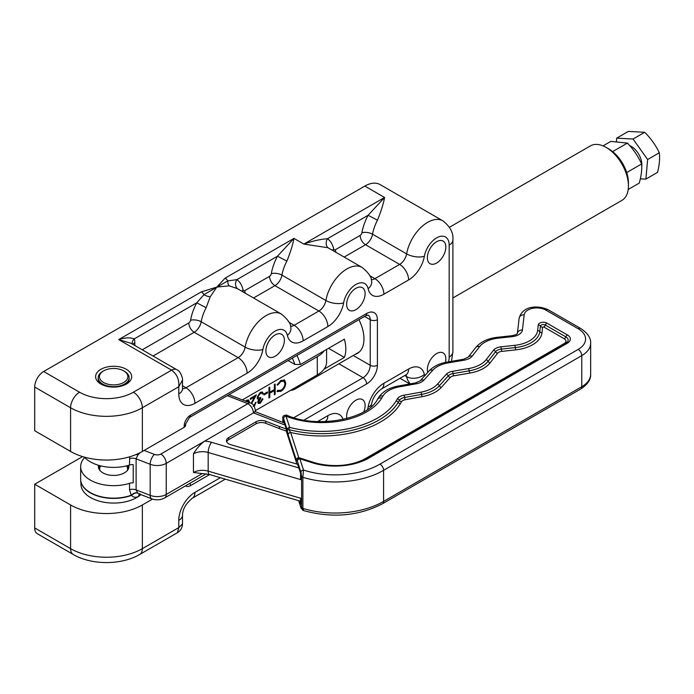 <?xml version="1.0" encoding="UTF-8"?>
<svg xmlns="http://www.w3.org/2000/svg" width="694" height="694" viewBox="0 0 694 694"><rect width="100%" height="100%" fill="white"/><g stroke="black" fill="none" stroke-linecap="round" stroke-linejoin="round"><path stroke-width="1.04" d="M603.034 145.887L610.807 141.394L627.402 143.094C633.379 149.288 638.116 156.237 641.612 163.958C642.08 169.605 641.282 175.99 639.217 183.112L628.2 189.471M627.402 143.094L612.655 151.613M641.612 163.958L626.691 172.572M100.89 384.051L100.89 384.051A18.044 10.419 180 0 1 100.89 369.321A18.044 10.419 180 0 1 126.403 369.321A18.044 10.419 180 0 1 126.403 384.051A18.044 10.419 180 0 1 100.89 384.051M98.166 378.247A15.502 8.953 0 0 0 98.14 378.759A15.502 8.953 0 0 0 101.853 384.571M436.613 263.043A13.065 7.547 120 0 0 445.149 251.532A13.065 7.547 120 0 0 443.154 241.061A13.065 7.547 120 0 0 436.613 241.712A13.065 7.547 120 0 0 428.077 253.223A13.065 7.547 120 0 0 430.08 263.694A13.065 7.547 120 0 0 436.613 263.043M355.875 309.663A13.065 7.547 120 0 0 364.411 298.151A13.065 7.547 120 0 0 362.407 287.68A13.065 7.547 120 0 0 355.875 288.322A13.065 7.547 120 0 0 347.338 299.843A13.065 7.547 120 0 0 349.342 310.313A13.065 7.547 120 0 0 355.875 309.663M275.128 356.282A13.065 7.547 120 0 0 283.673 344.762A13.065 7.547 120 0 0 281.669 334.291A13.065 7.547 120 0 0 275.128 334.942A13.065 7.547 120 0 0 266.591 346.453A13.065 7.547 120 0 0 268.595 356.924A13.065 7.547 120 0 0 275.128 356.282M363.777 411.828A13.065 7.547 120 0 0 362.407 399.553A13.065 7.547 120 0 0 355.875 400.204A13.065 7.547 120 0 0 346.879 418.517M445.427 362.398A13.065 7.547 120 0 0 443.154 352.942A13.065 7.547 120 0 0 436.613 353.584A13.065 7.547 120 0 0 427.747 372.383M355.154 354.391A31.742 18.33 -120 0 0 357.393 353.42A31.742 18.33 -120 0 0 358.945 319.656M371.255 279.63A10.15 5.864 120 0 0 374.916 278.676L399.631 264.405A10.15 5.864 120 0 0 406.632 253.891A30.449 17.584 -60 0 1 427.643 222.332A30.449 17.584 -60 0 1 442.867 220.831L380.069 184.569A30.449 17.584 120 0 0 364.844 186.079L43.67 371.507L79.558 392.223A38.066 21.974 0 0 0 133.387 392.223L171.6 370.162C176.901 374.005 179.295 379.531 178.783 386.732L142.357 407.76L142.357 451.456A50.749 29.304 180 0 1 70.588 451.456L70.588 407.76L34.7 387.044L34.7 430.74L70.588 451.456M182.496 388.744A10.15 5.864 120 0 0 185.957 387.773L238.146 357.636A10.15 5.864 120 0 0 245.147 347.121A30.449 17.584 -60 0 1 266.158 315.57A30.449 17.584 -60 0 1 281.382 314.061L237.357 288.643L229.237 285.815L216.814 287.082L210.195 296.815L206.153 307.737L196.758 302.81L203.923 294.655A5.075 2.932 -120 0 0 201.329 291.879L216.814 287.082L225.134 278.138L293.97 238.389C292.972 244.158 290.613 251.74 286.891 261.126A30.449 17.584 120 0 0 281.938 275.128A10.15 5.864 -60 0 1 274.928 285.642L253.544 297.986M184.162 427.322L184.162 426.099A5.075 2.932 0 0 0 185.645 424.025L185.645 425.249A5.075 2.932 180 0 1 184.162 427.322L142.357 451.456M70.588 504.954L34.7 484.239L34.7 527.934L70.588 548.65L70.588 504.954A50.749 29.304 0 0 0 142.357 504.954L152.498 499.099M34.7 484.239L82.586 456.591M290.508 326.249A10.15 5.864 120 0 0 294.169 325.295L318.893 311.025A10.15 5.864 120 0 0 325.894 300.502A30.449 17.584 -60 0 1 346.905 268.951A30.449 17.584 -60 0 1 362.129 267.442L327.967 247.723L303.842 244.088C312.508 241.018 320.385 239.23 327.49 238.727A7.617 6.203 -54.5 0 0 328.288 247.905M377.501 220.206L368.106 215.27L327.49 238.727A38.066 21.974 -60 0 1 333.693 249.059A2.542 1.466 120 0 0 335.445 249.675L360.16 235.405A2.542 1.466 120 0 0 361.912 232.768A38.066 21.974 -60 0 1 368.106 215.27L384.58 197.478C383.582 203.238 381.223 210.82 377.501 220.206A30.449 17.584 120 0 0 372.548 234.208A10.15 5.864 -60 0 1 365.538 244.722L344.155 257.066M225.307 479.155L192.299 498.205C185.897 503.592 182.626 509.249 182.496 515.191L182.496 523.909C182.366 527.735 180.674 530.667 177.421 532.697L139.728 554.454C121.355 565.272 91.591 565.272 73.217 554.454L37.329 533.738A12.692 7.322 -60 0 1 34.7 527.934M34.7 387.044A12.692 7.322 -60 0 1 43.67 371.507M201.329 291.879L118.674 339.6L171.6 370.162A10.15 5.864 -60 0 1 176.675 369.659L130.993 343.278L118.674 339.6C124.764 337.605 129.969 337.362 134.298 338.863A17.766 10.254 -60 0 1 134.818 342.706L134.818 345.491M125.441 384.571A15.502 8.953 0 0 0 129.153 378.759A15.502 8.953 0 0 0 129.127 378.247M176.675 369.659L176.675 369.659C181.177 371.16 182.956 379.661 182.496 380.086L178.783 386.732L178.783 393.984A22.841 13.186 -60 0 0 194.927 403.309L247.116 373.181A22.841 13.186 -60 0 0 262.879 349.516A17.766 10.254 120 0 1 275.128 331.107A17.766 10.254 120 0 1 287.385 335.358A12.692 8.753 167.7 0 0 290.812 327.473L290.829 327.559M182.496 523.909L178.783 527.622L178.783 520.37A22.841 13.186 -60 0 1 194.927 492.402L220.371 477.706M177.421 532.697L178.783 527.622L142.357 548.65L142.357 504.954M210.195 296.815A7.617 3.548 20.5 0 1 203.923 294.655L227.727 280.914A5.075 2.932 -120 0 0 225.134 278.138M229.237 285.815A7.617 3.713 -79.8 0 1 227.727 280.914L236.88 279.639A38.066 21.974 -60 0 1 243.082 289.979A2.542 1.466 120 0 0 244.835 290.586L269.55 276.316A2.542 1.466 120 0 0 271.302 273.688A38.066 21.974 -60 0 1 277.496 256.19L293.97 238.389L303.842 244.088L384.58 197.478L364.844 186.079M286.891 261.126L277.496 256.19L236.88 279.639A7.617 6.203 -54.5 0 0 237.678 288.825M132.363 344.077A7.617 5.465 163.1 0 1 134.298 338.863L196.758 302.81A38.066 21.974 -60 0 0 190.555 320.307A2.542 1.466 120 0 1 188.803 322.936L142.279 349.793M616.706 138.141L628.374 131.409L644.717 132.294C650.825 138.358 655.683 145.185 659.3 152.784C659.985 158.579 659.395 165.111 657.539 172.381L645.88 179.113L647.641 159.516L633.049 139.026L616.706 138.141L616.411 141.437M641.724 166.733A14.973 8.64 -120 0 0 632.329 147.059A14.973 8.64 -120 0 0 629.727 145.636M640.328 178.818L645.88 179.113M644.717 132.294L633.049 139.026M659.3 152.784L647.641 159.516M98.574 465.292A15.251 8.805 0 0 0 98.401 466.628A15.251 8.805 0 0 0 102.877 472.857A15.251 8.805 0 0 0 119.489 474.757A15.251 8.805 0 0 0 128.902 466.628A15.251 8.805 0 0 0 128.72 465.292M140.847 494.605A32.67 18.859 180 0 1 138.696 496.262C135.833 497.876 133.448 497.555 131.53 495.308L131.235 495.481A32.982 19.042 180 0 1 90.359 492.861A32.982 19.042 180 0 1 80.695 480.083L80.998 484.915A32.67 18.859 0 0 0 90.576 497.572A32.67 18.859 0 0 0 140.891 494.622M286.24 428.901A76.123 43.948 180 0 1 279.387 426.532L265.689 421.215A7.617 4.398 0 0 0 256.051 421.761L228.673 437.61A7.617 4.398 0 0 0 226.452 440.707A7.617 4.398 0 0 0 228.682 443.822A7.617 4.398 0 0 0 230.616 444.628L297.709 464.303M131.235 495.481A6.341 2.759 -110 0 0 131.244 495.212L129.518 489.721L129.518 483.319A6.341 3.661 0 0 1 133.213 482.885L133.213 464.616A6.341 3.661 0 0 0 129.518 465.049A32.991 19.042 180 0 1 84.356 457.112M129.518 465.049L129.665 456.799M301.586 479.875L208.174 452.479L208.174 471.131A7.617 2.811 -73.7 0 0 209.484 474.514L193.444 472.484A12.692 7.322 180 0 1 208.174 471.131L301.586 498.518M140.015 452.731L137.768 455.099L136.111 458.821L136.111 489.895L150.173 495.351A12.692 7.322 0 0 0 166.239 494.449L166.239 463.375L204.635 441.141A20.299 11.72 180 0 1 211.618 442.347A7.617 2.811 -73.7 0 0 208.174 452.479A12.692 7.322 0 0 0 193.444 453.841C196.645 448.48 200.375 444.247 204.635 441.141L253.457 412.887C253.102 408.948 251.245 405.877 247.888 403.674L227.285 395.667M129.518 483.319A32.991 19.042 180 0 1 80.66 466.628A32.991 19.042 180 0 1 84.703 457.485M286.258 430.983A76.123 43.948 180 0 1 279.387 428.606L265.689 423.288A7.617 4.398 0 0 0 256.051 423.826L228.673 439.675A7.617 4.398 0 0 0 226.66 441.748M284.991 425.04L253.457 412.887C255.895 411.334 255.886 411.316 253.44 412.843M144.144 450.423L154.424 454.414A5.075 2.932 0 0 0 160.843 454.05L247.888 403.674A6.341 2.889 111.2 0 1 250.187 402.936L250.187 402.936C252.946 403.613 254.646 406.068 255.305 410.301L255.305 411.698L284.323 422.967M129.518 489.721A6.341 3.661 0 0 1 136.111 489.895L137.768 493.104L139.234 493.981L151.665 498.804A7.617 3.47 -68.8 0 1 150.173 495.351L150.173 464.277L136.111 458.821A6.341 3.661 0 0 0 129.518 458.647M136.761 454.249L137.768 455.099L136.397 454.405M131.383 495.16C133.69 492.992 135.816 492.298 137.768 493.104C136.067 492.506 133.985 493.243 131.53 495.308L131.244 495.212A32.991 19.042 0 0 1 97.715 495.785A32.991 19.042 0 0 1 80.66 479.112L80.695 480.083A32.982 19.042 180 0 1 80.669 479.597M138.696 496.262A6.341 3.973 55.4 0 1 139.485 494.076M282.883 418.534A2.542 1.466 0 0 1 282.84 418.265L282.84 418.265C282.432 416.244 283.681 415.186 286.587 415.081L286.049 416.2L289.684 427.409A2.542 0.85 104.5 0 0 288.782 429.595L287.186 429.742L283.56 418.543L282.883 418.534L282.883 422.412M298.758 500.695L300.979 507.574L301.586 507.375L301.586 476.292L300.979 472.354L297.353 461.137A2.542 2.039 -17.9 0 1 299.843 458.795L311.667 462.586A48.216 27.838 180 0 0 369.208 457.91L567.388 343.2A10.15 5.864 180 0 0 567.371 334.916L546.898 323.126A5.075 2.932 180 0 0 541.52 322.458A5.075 2.932 180 0 0 538.249 325.009L537.616 330.535A27.916 16.118 0 0 1 514.896 345.308L500.947 346.818A10.15 5.864 180 0 0 493.564 350.175L486.104 359.735A27.916 16.118 0 0 1 468.58 368.575L452.436 371.333A10.15 5.864 180 0 0 446.311 374.257L437.402 384.19A27.916 16.118 0 0 1 420.911 392.162L403.917 395.224A10.15 5.864 180 0 0 397.341 398.894L396.144 400.88A78.665 45.414 0 0 1 289.684 427.409A2.542 2.039 162.1 0 0 287.186 429.742L288.157 434.817A2.542 2.039 -17.9 0 1 290.647 432.475L298.793 457.632L299.626 458.344M296.963 464.086L286.258 431.026L286.258 428.953L283.065 419.089L283.065 422.481M297.57 464.26L300.563 473.126L300.563 479.571M300.563 498.223L300.563 504.208L299.496 500.912M300.979 472.354A2.542 2.039 -17.9 0 1 303.478 470.012L302.888 477.316L302.888 508.398C302.922 510.741 303.113 511.07 303.478 509.379M396.144 400.88A2.542 1.961 31.1 0 1 398.226 402.329A80.86 46.68 0 0 1 288.782 429.595L290.647 432.475A83.054 47.955 180 0 0 400.299 403.787L401.496 401.8A5.752 3.323 0 0 1 405.218 399.718L422.221 396.656A32.306 18.651 180 0 0 441.306 387.426L450.215 377.501A5.752 3.323 0 0 1 453.685 375.844L469.829 373.077A32.306 18.651 180 0 0 490.111 362.849L497.572 353.281A5.752 3.323 0 0 1 501.762 351.381L515.703 349.88A32.306 18.651 180 0 0 541.997 332.773L542.639 327.247L543.792 326.995L564.265 338.785A5.752 3.323 0 0 1 564.274 343.487L366.102 458.196A43.817 25.296 0 0 1 335.323 465.622M300.979 507.574A2.542 2.039 162.1 0 0 301.066 508.086L303.096 510.446C331.94 518.418 358.425 516.189 382.533 503.731A5.075 2.932 -120.1 0 0 383.582 501.415L581.763 386.705A30.449 17.584 0 0 0 590.655 374.292C590.976 379.497 587.662 384.407 580.713 389.022A5.075 2.932 -120.1 0 0 581.763 386.705L581.763 355.623L383.582 470.332A68.515 39.558 180 0 1 302.888 477.316A2.542 1.466 0 0 1 301.586 476.292M313.619 462.612A2.542 1.006 107.8 0 0 313.801 462.447L298.793 457.632A2.542 2.039 -17.9 0 0 296.303 459.975L297.353 461.137A2.542 2.394 -160.6 0 1 297.448 460.027L297.448 460.027A2.542 2.542 0 0 1 300.623 458.456A2.542 1.006 107.8 0 0 299.843 458.795L303.478 470.012A63.44 36.626 0 0 0 379.991 464.121L578.171 349.412A25.374 14.652 0 0 0 578.119 328.696L545.788 310.071A12.692 7.322 0 0 0 532.35 308.405A12.692 7.322 0 0 0 524.17 314.772L522.426 329.954A12.692 7.322 180 0 1 512.094 336.668L498.153 338.178A25.374 14.652 0 0 0 479.675 346.566L472.224 356.126A12.692 7.322 180 0 1 464.251 360.151L448.116 362.91A25.374 14.652 0 0 0 432.787 370.214L423.887 380.147A12.692 7.322 180 0 1 416.391 383.773L399.388 386.827A25.374 14.652 0 0 0 382.958 396.005L381.769 397.992A63.44 36.626 180 0 1 286.049 416.2A2.542 2.039 162.1 0 0 283.56 418.543M606.174 147.44L608.864 148.993A27.656 15.971 60 0 1 628.426 182.869L628.426 185.975A31.464 18.165 -120 0 0 606.174 147.44A31.464 18.165 -120 0 0 590.438 145.879L449.495 227.259M452.896 297.96L621.902 200.384A31.464 18.165 -120 0 0 628.426 185.975M324.037 369.165L344.371 357.427A31.464 18.165 -120 0 0 345.829 349.134A31.464 18.165 -120 0 0 344.371 339.158L300.415 364.532L294.811 364.411L288.123 360.55M298.993 385.474A31.464 18.165 60 0 1 295.349 388.918A31.464 18.165 60 0 1 290.534 390.358M296.902 355.475A31.464 18.165 60 0 1 300.415 364.532M294.811 364.411A27.656 15.971 -120 0 0 292.295 358.13M344.371 357.427L328.548 348.293M125.102 381.544A14.21 8.207 0 0 0 123.697 370.882A14.21 8.207 0 0 0 103.597 370.882A14.21 8.207 0 0 0 102.192 371.828A14.21 8.207 0 0 0 105.236 383.296A14.21 8.207 0 0 0 125.102 381.544M123.697 370.882L124.59 371.403A15.476 8.935 180 0 1 129.127 377.718A15.476 8.935 180 0 1 126.126 383.01A15.476 8.935 180 0 1 108.828 386.211A15.476 8.935 180 0 1 98.166 377.718A15.476 8.935 180 0 1 101.168 372.435A15.476 8.935 180 0 1 102.703 371.403L103.597 370.882M253.171 406.268L256.06 402.216L254.264 406.458M255.366 395.441L251.072 403.344L254.481 397.011L250.308 399.423L250.308 398.356L256.407 394.843L251.61 403.665M267.459 391.928L267.459 392.986L263.998 394.981L263.998 393.914L267.459 391.928M277.713 390.392L280.975 390.245C283.386 388.657 284.705 386.428 284.948 383.556L283.889 381.145L280.923 381.509L277.713 385.083L277.01 384.875L280.914 380.451L284.618 380.121L285.755 383.166C285.468 386.688 283.863 389.412 280.923 391.329L277.01 391.425L278.008 390.601L277.47 390.288M277.444 391.763L277.01 391.425M255.305 410.666L317.279 374.934A31.716 18.313 0 0 0 326.588 361.982L326.588 349.42M242.353 399.9L317.279 356.707A31.716 18.313 0 0 0 324.089 350.86M275.162 384.025L275.162 394.383L274.364 394.851L274.364 390.601L269.758 393.255L269.758 397.506L268.951 397.966L268.951 387.608L269.758 387.148L269.758 392.197L274.364 389.542L274.364 384.493L275.162 384.025M260.241 397.766L257.942 401.271L258.48 401.583L260.285 402.173L262.965 399.033L260.293 403.223L258.341 403.457L257.674 402.043L258.723 399.31L257.743 398.989L257.214 397.454L260.319 392.318L262.436 392.041L263.312 393.654L262.506 394.114L261.803 393.09L260.302 393.394L258.021 396.899L258.55 397.992L260.779 397.497L260.779 398.564L258.628 402.164M257.205 398.677L257.743 398.989M261.456 392.891L259.764 393.082L260.302 393.394M245.468 401.106L246.648 400.204L248.547 399.987L249.38 401.548L248.573 402.008L248.079 401.132L246.353 401.444M284.08 379.818L285.217 382.854C284.93 386.376 283.326 389.1 280.385 391.017L280.923 391.329M280.385 391.017L277.201 391.598M283.603 381.006L280.923 381.509M280.385 381.197L277.175 384.771L277.713 385.083M285.217 382.854L285.755 383.166M274.624 384.337L274.624 394.079L275.162 394.383M269.758 393.255L269.22 392.943L273.826 390.288L274.364 390.601M269.22 392.943L269.22 397.194L269.758 397.506M269.22 387.46L269.22 391.884L269.758 392.197M266.921 392.24L267.459 392.986M266.921 392.674L263.998 394.357M262.427 398.72L259.756 402.919L260.293 403.223M259.756 402.919L258.09 403.266M262.141 391.919L263.312 393.654M262.774 393.342L262.306 393.611M259.764 393.082L257.474 396.595L258.021 396.899M257.474 396.595L258.298 397.783M260.241 398.252L260.779 398.564M257.942 401.271L258.307 402.06M255.47 402.555L253.926 405.921M250.308 398.798L253.943 396.699L254.481 397.011M252.382 400.828L252.92 401.141M248.261 399.865L249.38 401.548M248.842 401.236L248.409 401.488M247.767 401.019L246.596 401.297M100.708 465.874A13.958 8.059 0 0 0 99.901 470.289A13.958 8.059 0 0 0 99.988 470.541M127.306 470.541A13.958 8.059 0 0 0 127.392 467.478A13.958 8.059 0 0 0 126.594 465.874M98.678 468.311A15.225 8.788 180 0 1 100.24 465.752M127.054 465.752A15.225 8.788 180 0 1 128.616 468.311M442.867 220.831C450.259 226.643 453.598 233.011 452.896 239.951A12.692 7.322 180 0 1 449.174 245.129A17.766 10.254 120 0 0 436.613 237.877A17.766 10.254 120 0 0 424.364 256.277A22.841 13.186 -60 0 1 408.601 279.942L383.886 294.213A22.841 13.186 -60 0 1 368.132 288.747A17.766 10.254 120 0 0 355.875 284.488A17.766 10.254 120 0 0 343.617 302.896A22.841 13.186 -60 0 1 327.863 326.562L303.148 340.832A22.841 13.186 -60 0 1 287.385 335.358M362.129 267.442C368.523 272.725 371.663 277.192 371.55 280.853A12.692 8.753 167.7 0 1 368.132 288.747M293.848 417.675L363.049 377.727L338.889 363.777M184.162 426.099A8.883 5.127 -60 0 1 190.442 415.22L366.64 313.497A15.225 8.788 -60 0 1 377.406 319.708L377.406 365.296A15.225 8.788 -60 0 1 366.64 383.938A5.075 2.932 -120 0 0 363.049 377.727A10.15 5.864 120 0 0 370.232 365.296L353.246 355.493M377.406 365.296A5.075 2.932 180 0 1 370.232 365.296L370.232 319.708L364.541 316.429M343.617 302.896A12.692 5.543 9.9 0 1 325.894 300.502L281.938 275.128A7.617 3.331 -170.1 0 0 271.302 273.688M327.863 326.562A12.692 7.322 60 0 0 318.893 311.025L274.928 285.642A7.617 4.398 -120 0 1 269.55 276.316M303.148 340.832A12.692 7.322 60 0 0 294.169 325.295L289.025 322.32M424.364 256.277A12.692 5.543 9.9 0 1 406.632 253.891L372.548 234.208A7.617 3.331 -170.1 0 0 361.912 232.768M209.666 474.566L190.442 485.67A8.883 5.127 -60 0 1 185.593 485.817M317.609 421.57L327.863 415.654A22.841 13.186 -60 0 1 343.131 419.419M367.551 409.477A17.766 10.254 120 0 0 368.132 406.97A22.841 13.186 -60 0 1 383.886 383.305L408.601 369.034A22.841 13.186 -60 0 1 424.364 374.508A17.766 10.254 120 0 0 424.711 375.766M448.567 361.826A17.766 10.254 120 0 0 449.174 357.002L449.174 245.129M366.64 383.938L304.007 420.104M410.328 383.851A30.449 17.584 -60 0 1 406.632 376.642L404.741 375.558M408.601 279.942A12.692 7.322 60 0 0 399.631 264.405L365.538 244.722A7.617 4.398 -120 0 1 360.16 235.405M383.886 294.213A12.692 7.322 60 0 0 374.916 278.676L369.772 275.709M206.153 307.737A30.449 17.584 120 0 0 201.191 321.738A10.15 5.864 -60 0 1 194.19 332.261L153.044 356.013M262.879 349.516A12.692 5.543 9.9 0 1 245.147 347.121L201.191 321.738A7.617 3.331 9.9 0 0 190.555 320.307M247.116 373.181A12.692 7.322 60 0 0 238.146 357.636L194.19 332.261A7.617 4.398 60 0 1 188.803 322.936M194.927 403.309A12.692 7.322 60 0 0 185.957 387.773L182.496 385.769M424.364 374.508A12.692 8.753 -12.3 0 1 406.632 376.642A10.15 5.864 120 0 0 405.921 374.873M377.406 319.708A5.075 2.932 180 0 1 370.232 319.708A10.15 5.864 120 0 0 368.124 315.067L365.591 315.822L189.393 417.545A5.075 2.932 60 0 0 190.442 415.22M73.217 554.454A12.692 7.322 -60 0 1 70.588 548.65A50.749 29.304 0 0 0 142.357 548.65A12.692 7.322 -120 0 1 139.728 554.454M133.387 392.223A12.692 7.322 60 0 1 142.357 407.76A50.749 29.304 180 0 1 70.588 407.76A12.692 7.322 120 0 1 79.558 392.223M182.496 380.086L182.496 388.805A12.692 7.322 180 0 1 178.783 393.984M452.896 239.951L452.896 351.823A12.692 7.322 180 0 1 449.174 357.002M406.675 374.335L405.973 374.847A12.692 7.322 -120 0 0 408.601 369.034M405.973 374.847L381.258 389.117A12.692 7.322 -120 0 0 383.886 383.305M381.258 389.117C375.853 393.272 372.652 398.226 371.654 403.969A12.692 5.543 -170.1 0 1 368.132 406.97M325.937 420.954L325.234 421.458A12.692 7.322 -120 0 0 327.863 415.654M192.299 498.205A12.692 7.322 -120 0 0 194.927 492.402M182.496 515.191A12.692 7.322 180 0 1 178.783 520.37M366.64 313.497A5.075 2.932 60 0 1 365.591 315.822M190.442 485.67A5.075 2.932 -120 0 0 189.956 483.293M243.082 289.979A7.617 5.248 -12.3 0 0 241.885 291.254M244.835 290.586A7.617 4.398 -120 0 0 245.234 293.189M132.979 344.432A7.617 4.398 180 0 1 134.818 342.706M333.693 249.059A7.617 5.248 -12.3 0 0 332.495 250.334M335.445 249.675A7.617 4.398 -120 0 0 335.844 252.269M206.309 473.829L164.66 497.936A7.617 4.398 -120.1 0 0 166.239 494.449L202.344 473.551M193.444 453.841L193.444 472.484M160.843 454.05A7.617 4.398 -120.1 0 1 166.239 463.375A12.692 7.322 180 0 1 150.173 464.277A7.617 3.47 -68.8 0 1 154.424 454.414M211.618 442.347L298.88 467.938M228.673 439.675L228.673 437.61M256.051 423.826L256.051 421.761M265.689 423.288L265.689 421.215M279.387 428.606L279.387 426.532M255.305 410.301A6.341 3.661 180 0 1 253.457 412.887M296.303 459.975L288.157 434.817M301.586 507.375A2.542 1.466 0 0 0 302.888 508.398A68.515 39.558 0 0 0 383.582 501.415L383.582 470.332A5.075 2.932 -120.1 0 0 379.991 464.121M519.103 318.719A5.075 4.138 6.5 0 1 519.121 318.338C522.625 305.056 538.865 305.265 548.321 309.819L580.652 328.444C587.705 333.163 591.036 338.082 590.655 343.209A30.449 17.584 180 0 1 581.763 355.623A5.075 2.932 -120.1 0 0 578.171 349.412M313.801 462.447A43.817 25.296 0 0 0 334.829 465.622M286.587 415.081C316.655 429.074 367.751 419.107 377.415 399.518A5.075 3.912 31.1 0 1 381.769 397.992M377.415 399.518L378.612 397.532A5.075 3.912 31.1 0 1 382.958 396.005M378.612 397.532C382.663 391.485 389.291 387.634 398.486 385.977A5.075 1.232 79.8 0 1 399.388 386.827M398.486 385.977L415.489 382.923A5.075 1.232 79.8 0 1 416.391 383.773M415.489 382.923L420.104 380.902A5.075 3.678 41.9 0 1 423.887 380.147M420.104 380.902L429.013 370.978A5.075 3.678 41.9 0 1 432.787 370.214M429.013 370.978C433.377 366.363 439.458 363.387 447.257 362.051A5.075 1.18 80.3 0 1 448.116 362.91M447.257 362.051L463.401 359.292A5.075 1.18 80.3 0 1 464.251 360.151M463.401 359.292L468.216 357.15A5.075 3.782 37.9 0 1 472.224 356.126M468.216 357.15L475.676 347.59A5.075 3.782 37.9 0 1 479.675 346.566M475.676 347.59C480.604 341.795 487.917 338.36 497.607 337.275A5.075 0.763 83.8 0 1 498.153 338.178M497.607 337.275L511.547 335.766A5.075 0.763 83.8 0 1 512.094 336.668M524.17 314.772A5.075 4.138 6.5 0 0 519.121 318.338L517.394 333.406A5.075 4.138 6.5 0 1 522.426 329.954M548.321 309.819A5.075 2.923 119.9 0 0 545.788 310.071M580.652 328.444A5.075 2.923 119.9 0 0 578.119 328.696M400.299 403.787A2.542 1.961 -148.9 0 1 398.226 402.329L399.414 400.343A7.955 4.589 180 0 1 404.567 397.471L421.57 394.409A30.111 17.385 0 0 0 439.354 385.803L448.263 375.879A7.955 4.589 180 0 1 453.061 373.589L469.205 370.83A30.111 17.385 0 0 0 488.108 361.296L495.568 351.728A7.955 4.589 180 0 1 501.354 349.099L515.295 347.59A30.111 17.385 0 0 0 539.811 331.654L540.444 326.128A2.88 1.666 180 0 1 542.3 324.679A2.88 1.666 180 0 1 545.345 325.061L565.818 336.85A7.955 4.589 180 0 1 567.466 341.977L367.941 457.788C351.259 466.359 332.764 467.851 312.439 462.247L300.623 458.456M397.341 398.894A2.542 1.961 31.1 0 1 399.414 400.343A2.542 1.961 -148.9 0 0 401.496 401.8M403.917 395.224A2.542 0.616 79.8 0 1 404.567 397.471A2.542 0.616 -100.2 0 0 405.218 399.718M420.911 392.162A2.542 0.616 79.8 0 1 421.57 394.409A2.542 0.616 -100.2 0 0 422.221 396.656M437.402 384.19A2.542 1.839 41.9 0 1 439.354 385.803A2.542 1.839 -138.1 0 0 441.306 387.426M446.311 374.257A2.542 1.839 41.9 0 1 448.263 375.879A2.542 1.839 -138.1 0 0 450.215 377.501M452.436 371.333A2.542 0.59 80.3 0 1 453.061 373.589A2.542 0.59 -99.7 0 0 453.685 375.844M468.58 368.575A2.542 0.59 80.3 0 1 469.205 370.83A2.542 0.59 -99.7 0 0 469.829 373.077M486.104 359.735A2.542 1.891 37.9 0 1 488.108 361.296A2.542 1.891 -142.1 0 0 490.111 362.849M493.564 350.175A2.542 1.891 37.9 0 1 495.568 351.728A2.542 1.891 -142.1 0 0 497.572 353.281M500.947 346.818L501.762 351.381M514.896 345.308L515.703 349.88M537.616 330.535A2.542 2.065 6.5 0 1 539.811 331.654A2.542 2.065 -173.5 0 0 541.997 332.773M538.249 325.009A2.542 2.065 6.5 0 1 540.444 326.128A2.542 2.065 -173.5 0 0 542.639 327.247M546.898 323.126A2.542 1.466 119.9 0 0 545.345 325.061A2.542 1.466 -60.1 0 1 543.792 326.995M567.371 334.916A2.542 1.466 119.9 0 0 565.818 336.85A2.542 1.466 -60.1 0 1 564.265 338.785M567.388 343.2A2.542 1.466 -120.1 0 0 566.122 343.079M369.208 457.91A2.542 1.466 -120.1 0 0 367.941 457.788M311.667 462.586A2.542 1.006 -72.2 0 1 312.439 462.247M565.003 343.73A2.542 1.466 59.9 0 1 564.274 343.487M366.788 458.43A2.542 1.466 59.9 0 1 366.102 458.196M317.279 356.707L317.279 374.934M281.382 314.061C287.776 319.335 290.916 323.803 290.812 327.473M409.807 383.938L400.013 378.282M182.496 388.805L182.409 389.664M452.896 351.823L451.473 361.331M371.654 403.969L371.038 406.814M185.645 424.025L189.393 417.545M328.453 248.027L327.967 247.723M80.66 466.628L80.66 479.112M209.484 474.514L300.563 501.224M164.66 497.936C160.496 500.114 156.167 500.409 151.665 498.804M139.954 493.66L139.234 493.981M250.187 402.936L228.968 394.695M590.655 343.209L590.655 374.292M382.533 503.731L580.713 389.022M511.547 335.766C518.652 334.3 516.163 333.857 517.412 333.372L517.377 333.519M298.663 500.669L301.066 508.086M282.84 418.265L282.84 422.394M359.353 351.962L295.349 388.918M129.127 377.718L129.127 379.271M98.166 377.718L98.166 379.271M283.889 381.145L283.352 380.833M258.55 397.992L258.012 397.688M248.079 401.132L247.541 400.82"/></g></svg>
